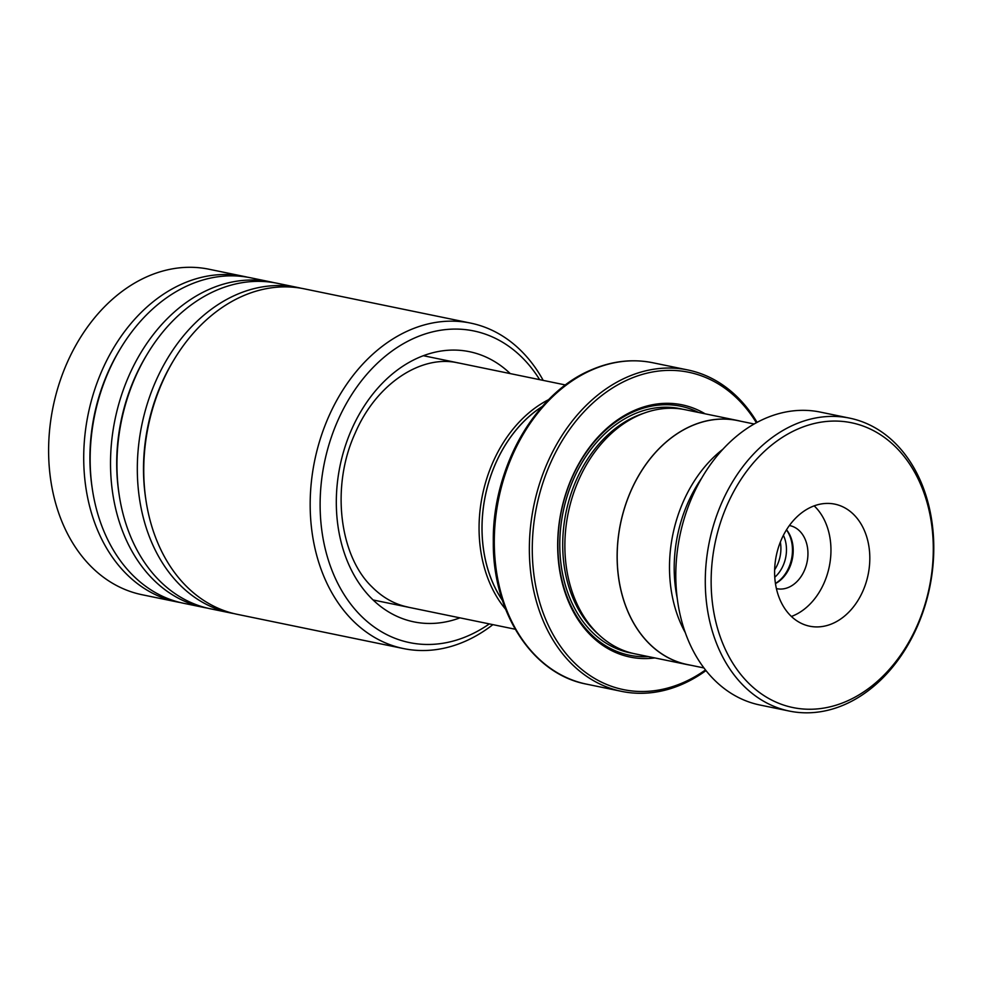 <?xml version="1.0" encoding="UTF-8"?>
<svg xmlns="http://www.w3.org/2000/svg" width="982" height="982" viewBox="0 0 982 982"><rect width="100%" height="100%" fill="white"/><g stroke="black" fill="none" stroke-linecap="round" stroke-linejoin="round"><path stroke-width="1.47" d="M722.973 449.179A124.53 93.707 101.6 0 0 685.215 632.494M774.773 577.232A30.111 22.66 101.6 0 0 783.403 535.325M774.638 569.793A30.111 22.66 101.6 0 0 780.346 542.101M754.164 424.003L737.457 420.554A124.53 93.707 101.6 0 0 690.788 426.249A124.53 93.707 101.6 0 0 617.199 554.13A124.53 93.707 101.6 0 0 687.216 664.507L703.922 667.944M502.354 600.223A122.541 92.198 -78.4 0 1 542.248 406.56M542.395 406.401A122.615 92.259 101.6 0 0 502.428 600.432M505.607 609.245A124.689 93.818 -78.4 0 1 548.791 399.564M740.809 421.253A124.616 93.769 101.6 0 0 737.482 420.48L685.215 409.715A124.616 93.769 101.6 0 0 638.509 415.411A124.616 93.769 101.6 0 0 564.883 543.377A124.616 93.769 101.6 0 0 634.937 653.828L687.204 664.593A124.616 93.769 101.6 0 0 690.567 665.195M705.113 413.815A128.777 96.887 101.6 0 0 633.771 410.697A128.777 96.887 101.6 0 0 558.242 558.979A128.777 96.887 101.6 0 0 654.834 657.928M698.583 412.465A127.108 95.635 101.6 0 0 632.985 412.035A127.108 95.635 101.6 0 0 558.181 554.916A127.108 95.635 101.6 0 0 648.304 656.577M756.386 422.763A162.005 121.891 101.6 0 0 628.026 379.666A162.005 121.891 101.6 0 0 535.497 584.781A162.005 121.891 101.6 0 0 684.098 682.208A162.005 121.891 101.6 0 0 705.469 669.957M705.972 670.596A164.08 123.462 -78.4 0 1 683.116 683.877A164.08 123.462 -78.4 0 1 621.618 691.377A164.08 123.462 -78.4 0 1 529.372 545.943A164.08 123.462 -78.4 0 1 626.32 377.456A164.08 123.462 -78.4 0 1 687.817 369.956A164.08 123.462 -78.4 0 1 757.097 422.37M737.482 420.48A124.616 93.769 101.6 0 0 690.776 426.176A124.616 93.769 101.6 0 0 617.138 554.143A124.616 93.769 101.6 0 0 687.204 664.593M831.619 421.118A145.385 109.395 101.6 0 0 711.533 569.302A145.385 109.395 101.6 0 0 812.814 709.2A145.385 109.395 101.6 0 0 932.9 561.029A145.385 109.395 101.6 0 0 831.619 421.118M809.868 712.76A149.546 112.513 -78.4 0 1 789.368 711.078A149.546 112.513 -78.4 0 1 707.04 555.346A149.546 112.513 -78.4 0 1 829.201 416.454A149.546 112.513 -78.4 0 1 849.7 418.148A149.546 112.513 -78.4 0 1 932.028 573.869A149.546 112.513 -78.4 0 1 809.868 712.76M818.19 626.897A62.308 46.878 101.6 0 0 869.082 569.02A62.308 46.878 101.6 0 0 834.786 504.134A62.308 46.878 101.6 0 0 826.243 503.435A62.308 46.878 101.6 0 0 775.338 561.299A62.308 46.878 101.6 0 0 809.647 626.197A62.308 46.878 101.6 0 0 818.19 626.897M791.394 616.463A62.308 46.878 101.6 0 0 829.274 566.614A62.308 46.878 101.6 0 0 814.176 505.865M776.406 588.586A32.197 24.219 101.6 0 0 776.86 588.684A32.197 24.219 101.6 0 0 781.279 589.053A32.197 24.219 101.6 0 0 807.572 559.151A32.197 24.219 101.6 0 0 789.847 525.628A32.197 24.219 101.6 0 0 789.393 525.542M786.533 529.777A32.197 24.219 -78.4 0 1 775.461 583.566M677.163 597.842A123.585 92.983 -78.4 0 1 701.885 477.829M789.368 711.078L759.884 705.002A149.546 112.513 -78.4 0 1 677.555 549.282A149.546 112.513 -78.4 0 1 799.729 410.39A149.546 112.513 -78.4 0 1 820.216 412.072L849.7 418.148M539.646 379.666A159.096 119.706 101.6 0 0 523.246 358.651A159.096 119.706 101.6 0 0 351.544 394.874A159.096 119.706 101.6 0 0 360.087 614.916A159.096 119.706 101.6 0 0 489.343 623.901M492.89 624.638A166.154 125.021 -78.4 0 1 403.59 648.586A166.154 125.021 -78.4 0 1 351.912 619.667A166.154 125.021 -78.4 0 1 325.791 423.549A166.154 125.021 -78.4 0 1 470.636 323.103A166.154 125.021 -78.4 0 1 522.314 352.022A166.154 125.021 -78.4 0 1 543.206 380.39M247.378 277.182A166.154 125.021 101.6 0 0 244.174 276.47L209.068 269.24A166.154 125.021 101.6 0 0 64.223 369.674A166.154 125.021 101.6 0 0 90.356 565.792A166.154 125.021 101.6 0 0 142.034 594.724L177.141 601.954A166.154 125.021 101.6 0 0 180.369 602.555M300.983 288.217A166.154 125.021 101.6 0 0 297.779 287.505A166.154 125.021 101.6 0 0 152.934 387.939A166.154 125.021 101.6 0 0 179.068 584.069A166.154 125.021 101.6 0 0 230.745 612.989A166.154 125.021 101.6 0 0 233.974 613.59M470.636 323.103L304.211 288.831A166.154 125.021 101.6 0 0 159.366 389.265A166.154 125.021 101.6 0 0 185.5 585.395A166.154 125.021 101.6 0 0 237.178 614.315L403.59 648.586M274.187 282.706A166.154 125.021 101.6 0 0 270.983 281.981A166.154 125.021 101.6 0 0 126.138 382.428A166.154 125.021 101.6 0 0 152.259 578.545A166.154 125.021 101.6 0 0 203.937 607.465A166.154 125.021 101.6 0 0 207.165 608.079M297.779 287.505L277.415 283.307A166.154 125.021 101.6 0 0 132.57 383.741A166.154 125.021 101.6 0 0 158.691 579.871A166.154 125.021 101.6 0 0 210.369 608.791L230.745 612.989M244.174 276.47A166.154 125.021 101.6 0 0 99.329 376.904A166.154 125.021 101.6 0 0 125.463 573.022A166.154 125.021 101.6 0 0 177.141 601.954M270.983 281.981L250.606 277.796A166.154 125.021 101.6 0 0 105.761 378.23A166.154 125.021 101.6 0 0 131.895 574.347A166.154 125.021 101.6 0 0 183.573 603.267L203.937 607.465M775.436 583.431A33.106 24.906 101.6 0 0 786.459 529.899M643.811 413.25A122.541 92.198 101.6 0 0 635.121 416.577A122.541 92.198 101.6 0 0 564.957 518.079A122.541 92.198 101.6 0 0 598.296 634.212M682.662 409.236A124.616 93.769 101.6 0 0 633.427 414.355A124.616 93.769 101.6 0 0 559.777 544.028A124.616 93.769 101.6 0 0 632.408 653.251M591.25 370.226A164.08 123.462 101.6 0 0 494.314 538.725A164.08 123.462 101.6 0 0 586.549 684.147C532.391 674.106 492.547 612.449 493.308 541.806C492.203 469.065 534.368 394.04 590.28 370.312C611.123 361.106 631.954 358.577 652.748 362.739A164.08 123.462 101.6 0 0 591.25 370.226M532.649 652.564A162.865 122.541 -78.4 0 1 497.579 499.114A162.865 122.541 -78.4 0 1 589.568 370.975M459.944 617.85A137.91 103.761 -78.4 0 1 370.95 597.854A137.91 103.761 -78.4 0 1 362.603 408.622A137.91 103.761 -78.4 0 1 510.247 373.602M174.293 359.252A161.76 121.707 101.6 0 0 145.655 498.279M147.496 353.729A161.76 121.707 101.6 0 0 118.859 492.755M120.688 348.217A161.76 121.707 101.6 0 0 92.062 487.244M373.086 599.965L515.194 629.229M586.549 684.147L621.618 691.377M652.748 362.739L687.817 369.956M423.389 355.717L565.497 384.981M407.96 607.072C394.58 604.311 382.563 597.547 371.871 586.782C339.256 555.444 330.774 485.918 355.202 433.087C376.572 383.103 421.892 354.306 458.226 362.959"/></g></svg>
